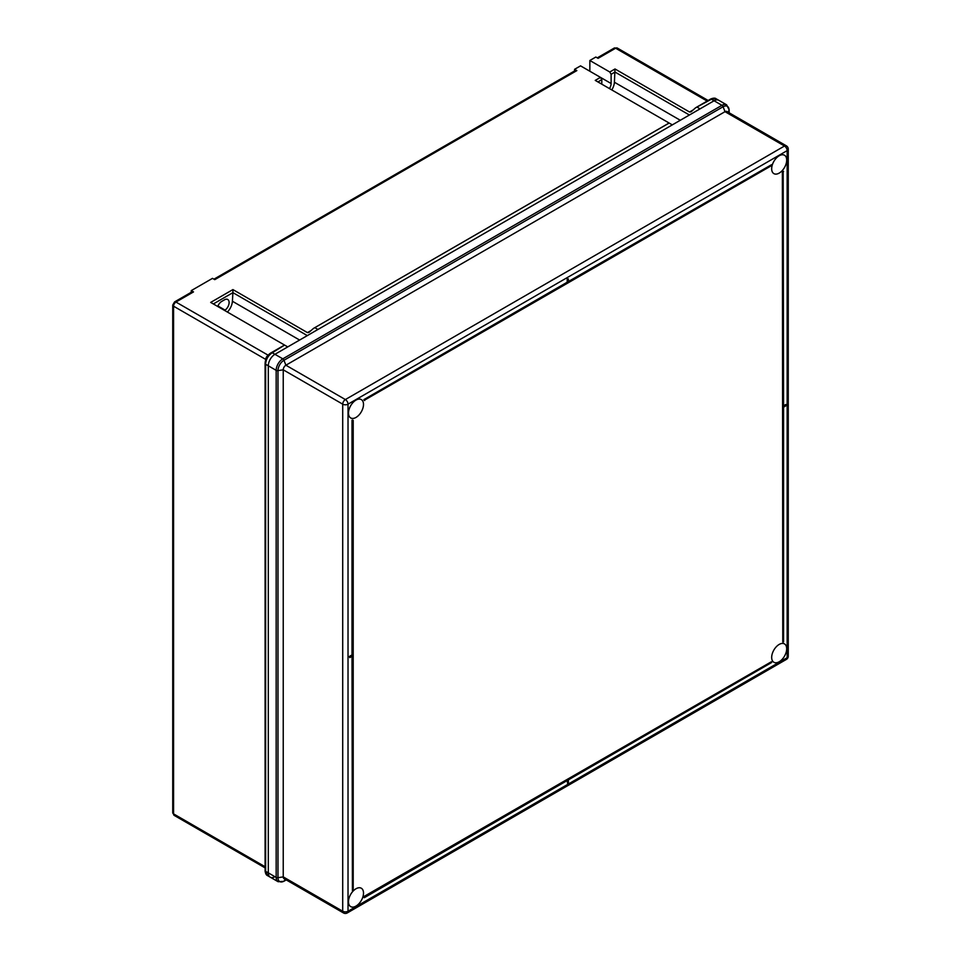 <?xml version="1.0" encoding="UTF-8"?>
<svg xmlns="http://www.w3.org/2000/svg" width="961" height="961" viewBox="0 0 961 961"><rect width="100%" height="100%" fill="white"/><g stroke="black" fill="none" stroke-linecap="round" stroke-linejoin="round"><path stroke-width="1.44" d="M213.931 279.183L575.411 70.477A2.823 1.622 60 0 1 576.828 70.621L214.759 279.651L212.501 278.354L191.239 290.63L193.497 291.928A2.823 1.622 -120 0 0 192.092 291.796L174.554 301.922A2.823 1.622 -120 0 1 175.959 302.054L268.251 355.258M574.57 70.97L574.57 69.312L576.828 70.621M271.194 352.771A1.874 1.081 60 0 1 271.338 352.663L284.528 345.047L210.687 302.415L232.91 289.585L232.91 292.649L213.342 303.952M308.793 332.482L307.46 332.614L232.91 289.585M315.28 327.929L317.947 329.467L672.316 124.882L669.156 123.056L313.466 328.422L669.096 123.02L595.243 80.388L600.481 77.373L601.802 79.667L597.91 81.925M574.57 69.312L580.54 65.865L611.112 83.511L611.112 74.297L609.779 72.003L615.004 68.976L614.403 82.238A11.28 6.511 -60 0 1 611.797 89.938M601.802 84.172L601.802 79.667M227.397 312.061A11.28 6.511 120 0 0 232.406 301.249L232.91 292.649L307.316 335.605M217.727 306.475A6.571 3.796 -60 0 1 221.799 301.37L224.454 299.832A6.571 3.796 120 0 1 227.745 299.508A6.571 3.796 120 0 1 228.874 304.349A6.571 3.796 120 0 1 225.114 310.127L225.114 310.751M265.152 870.282A1.874 1.081 0 0 0 265.08 870.57A1.874 1.081 0 0 0 265.632 871.339L268.299 872.876A9.394 5.43 120 0 0 270.245 877.177A9.394 5.43 -60 0 1 268.299 872.876L268.299 365.805A9.394 5.43 -60 0 1 274.942 354.297A9.394 5.43 120 0 0 268.299 365.805L268.299 872.876L276.167 877.417L276.167 370.345A9.394 5.43 -60 0 1 282.81 358.837L721.951 105.314A9.394 5.43 -60 0 1 726.648 104.845L718.78 100.304A9.394 5.43 120 0 0 714.083 100.761A9.394 5.43 -60 0 1 718.78 100.304L716.041 98.719L711.741 99.043L695.56 107.812L710.479 99.127A1.874 1.081 60 0 1 711.416 99.223L714.083 100.761L700.04 108.869L697.374 107.332M271.939 352.951A1.874 0.997 59 0 0 271.038 352.843C268.035 354.453 266.053 357.888 265.092 363.15A1.874 0.997 1 0 1 265.152 362.898C265.512 358.705 267.41 355.414 270.858 353.023A1.874 0.997 59 0 1 271.038 352.843L271.338 352.663A1.874 1.081 60 0 1 272.275 352.759L274.942 354.297L287.747 346.909L284.6 345.083L271.939 352.951C268.155 355.618 266.053 359.258 265.644 363.871L265.632 871.339L267.518 875.603C266.281 875.171 265.464 873.597 265.092 870.906A1.874 1.165 -1.1 0 0 265.644 871.711M267.518 875.603L270.245 877.177A9.394 5.43 120 0 0 274.942 876.708M707.14 101.061L615.629 48.218L598.09 58.345L595.832 57.035L589.85 60.495L609.779 72.003M690.887 111.884L689.554 112.017L615.004 68.976M309.274 332.134L313.466 328.422M691.367 111.536L695.56 107.812M611.112 74.297L615.004 72.051L689.409 115.008M611.112 83.511A6.571 3.796 -60 0 1 609.442 88.58M217.931 305.982L225.114 310.127M589.85 71.234L589.85 60.495M191.239 292.276L191.239 290.63M356.002 906.091A10.619 6.126 -60 0 1 350.693 906.619A10.619 6.126 -60 0 1 349.059 898.103A10.619 6.126 -60 0 1 356.002 888.757A10.619 6.126 -60 0 1 361.3 888.228A10.619 6.126 -60 0 1 362.934 896.733A10.619 6.126 -60 0 1 356.002 906.091M779.191 661.769A10.619 6.126 -60 0 1 773.881 662.285A10.619 6.126 -60 0 1 772.248 653.78A10.619 6.126 -60 0 1 779.191 644.423A10.619 6.126 -60 0 1 784.488 643.906A10.619 6.126 -60 0 1 786.122 652.411A10.619 6.126 -60 0 1 779.191 661.769M356.002 417.434A10.619 6.126 -60 0 1 350.693 417.951A10.619 6.126 -60 0 1 349.059 409.446A10.619 6.126 -60 0 1 356.002 400.088A10.619 6.126 -60 0 1 361.3 399.572A10.619 6.126 -60 0 1 362.934 408.077A10.619 6.126 -60 0 1 356.002 417.434M779.191 173.1A10.619 6.126 -60 0 1 773.881 173.629A10.619 6.126 -60 0 1 772.248 165.124A10.619 6.126 -60 0 1 779.191 155.766A10.619 6.126 -60 0 1 784.488 155.238A10.619 6.126 -60 0 1 786.122 163.754A10.619 6.126 -60 0 1 779.191 173.1M786.23 404.701L783.575 406.239L783.167 171.238A12.493 7.22 -60 0 1 782.374 172.115L782.771 641.972A12.493 7.22 -60 0 1 783.575 641.924L783.575 407.152L786.23 405.626L785.834 404.473L783.575 405.77M352.411 890.847L352.411 656.087L349.756 657.612L349.756 656.699L352.411 655.162L352.411 420.401A12.493 7.22 120 0 0 353.204 420.353L353.204 889.982A12.493 7.22 120 0 0 352.411 890.847L352.014 656.315M349.756 657.612L349.348 656.471L352.014 654.934L352.014 420.173A12.493 7.22 120 0 0 352.807 420.113L353.204 420.353M364.231 896.349L364.639 896.577A12.493 7.22 120 0 1 364.279 897.706L363.883 897.466A12.493 7.22 120 0 0 364.231 896.349L771.347 661.769A12.493 7.22 120 0 0 771.695 662.477L568.383 779.864L568.383 782.927L567.591 783.395L567.194 780.548M364.639 400.557A12.493 7.22 -60 0 0 364.279 399.836L363.883 399.608A12.493 7.22 -60 0 1 364.231 400.317L771.347 165.736A12.493 7.22 -60 0 1 771.695 164.619L568.383 281.537M363.883 399.608L567.194 282.222L567.194 279.158L568.383 278.93L568.383 281.993L771.695 164.619M265.116 363.318A1.874 1.081 0 0 0 265.08 363.498A1.874 1.081 0 0 0 265.632 364.267L276.167 370.345A1.874 1.081 0 0 0 277.981 370.622L283.231 369.817L342.705 404.161A3.76 2.174 180 0 0 348.026 404.161L348.026 911.232L787.155 657.696L787.155 150.625L348.026 404.161A3.76 2.174 60 0 0 345.371 399.56L784.5 146.024A3.76 2.174 -60 0 1 786.374 145.844L726.9 111.5A3.76 2.174 120 0 0 725.014 111.68L285.885 365.216A3.76 2.174 120 0 0 283.231 369.817L283.231 876.888A3.76 2.174 120 0 0 284 878.606L343.485 912.95A3.76 2.174 -60 0 1 342.705 911.232L342.705 404.161A3.76 2.174 -60 0 1 345.371 399.56L285.885 365.216L283.963 360.267A1.874 1.081 -120 0 0 282.81 358.837L274.942 354.297L714.083 100.761L721.951 105.314A1.874 1.081 -120 0 1 723.104 106.743L283.963 360.267A8.457 4.877 120 0 0 277.981 370.622L277.981 877.693A8.457 4.877 120 0 0 283.963 881.153L286.186 879.868M783.575 171.466A12.493 7.22 -60 0 1 782.771 172.343L782.374 172.115M782.771 641.972L782.771 172.343M364.279 897.706L567.591 780.32L567.591 783.395M364.639 896.577L771.347 661.769M568.383 278.93L567.194 279.158M567.591 279.387L567.194 282.222M364.279 399.836L567.591 282.462M193.497 291.928L175.959 302.054A3.388 1.958 120 0 0 173.569 306.199L173.569 813.883L265.08 866.726M307.46 332.614L311.088 330.524M689.554 112.017L693.181 109.926M265.789 359.534L265.789 359.438A3.388 1.958 -60 0 1 268.179 355.294A1.874 1.081 -120 0 0 268.203 355.318M710.263 99.331A1.874 1.081 60 0 1 710.479 99.127L710.768 98.971A1.874 1.165 61.1 0 1 711.741 99.043M265.104 870.726A1.874 1.165 -1.1 0 0 265.092 870.906L265.092 363.15A1.874 0.997 1 0 0 265.644 363.871M710.623 99.067A1.874 1.165 61.1 0 1 710.768 98.971C713.374 97.962 715.14 97.89 716.041 98.719M265.813 359.462A1.874 1.081 180 0 0 265.789 359.438L173.569 306.199A2.823 1.622 0 0 1 172.74 305.045L174.554 301.922M617.31 48.05A3.388 1.958 120 0 0 615.629 48.218A2.823 1.622 -120 0 0 614.211 48.074L617.31 48.05L708.137 100.485M174.265 815.433L172.74 812.73A2.823 1.622 0 0 0 173.569 813.883A3.388 1.958 120 0 0 174.265 815.433L265.08 867.867M232.406 301.249L299.616 340.05M614.403 82.238L680.292 120.269M270.245 877.177L278.113 881.717A9.394 5.43 -60 0 1 276.167 877.417A1.874 1.081 0 0 0 277.981 877.693L283.231 876.888L342.705 911.232A3.76 2.174 180 0 0 348.026 911.232A3.76 2.174 60 0 1 347.245 912.95A3.76 3.76 0 0 1 343.485 912.95M728.138 112.209L729.075 110.191A8.457 4.877 120 0 0 723.104 106.743L725.014 111.68L784.5 146.024A3.76 2.174 60 0 1 787.155 150.625A3.76 2.174 180 0 0 788.26 149.099A3.76 3.76 0 0 0 786.374 145.844M729.075 112.761L729.075 110.191A1.874 1.081 0 0 0 729.147 109.914A1.874 1.081 0 0 0 729.051 109.578M285.249 879.327L283.963 881.153A1.874 1.081 -120 0 1 283.759 881.345L278.113 881.717M788.26 149.099L788.26 656.159A3.76 2.174 180 0 1 787.155 657.696A3.76 2.174 60 0 1 786.374 659.414L347.245 912.95M283.423 881.429A1.874 1.081 -120 0 0 283.759 881.345L286.246 879.904M172.74 812.73L172.74 305.045M597.261 57.864L614.211 48.074M786.374 659.414A3.76 3.76 0 0 0 788.26 656.159M726.648 104.845L729.147 109.914L729.147 112.797"/></g></svg>
